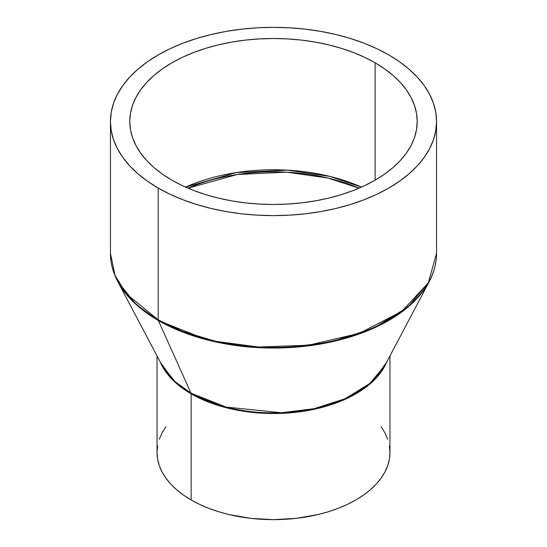 <?xml version="1.0" encoding="UTF-8"?>
<svg xmlns="http://www.w3.org/2000/svg" width="547" height="547" viewBox="0 0 547 547"><rect width="100%" height="100%" fill="white"/><g stroke="black" fill="none" stroke-linecap="round" stroke-linejoin="round"><path stroke-width="0.82" d="M359.023 188.168L327.968 178.028L286.491 172.155L237.138 174.527L187.977 188.168A143.28 82.72 180 0 1 359.023 188.168M185.542 187.108L236.256 172.585L287.373 170.138L329.985 176.428L361.458 187.108A143.717 82.973 0 0 0 185.542 187.108M191.149 499.958A116.463 67.24 0 0 0 318.067 514.529A116.463 67.24 0 0 0 389.963 452.41L389.402 459.001L387.727 465.531L384.951 471.931L381.102 478.14L376.213 484.109L370.34 489.763L363.529 495.069L355.851 499.958L347.386 504.389L338.203 508.32L328.398 511.712L318.067 514.529L296.221 518.358L273.5 519.65L250.779 518.358L228.933 514.529L218.602 511.712L208.797 508.32L199.614 504.389L191.149 499.958L191.149 393.826L191.149 499.958L183.471 495.069L176.66 489.763L170.787 484.109L165.898 478.14L162.049 471.931L159.273 465.531L157.598 459.001L157.037 452.41A116.463 67.24 0 0 0 191.149 499.958M386.661 362.182A116.463 67.24 180 0 1 304.939 411.029A116.463 67.24 180 0 1 191.149 393.826L173.652 380.897L160.339 362.182A116.463 67.24 180 0 0 191.149 393.826A2.332 1.347 120 0 0 191.026 393.177A2.332 1.347 -60 0 1 191.149 393.826L227.203 407.98L253.405 412.513L284.502 413.224L317.889 408.445L349.061 397.45L373.033 381.191L386.661 362.182M161.926 365.191L174.944 381.574L191.026 393.177A116.641 67.343 0 0 0 385.074 365.191L369.84 383.515L345.034 398.749L313.978 408.712L281.384 412.746L226.02 407.064L191.026 393.177L158.329 320.508L191.026 393.177A116.641 67.343 0 0 1 161.926 365.191L117.701 281.432L135.875 304.303L158.329 320.508L207.197 339.906L242.512 346.333L284.508 347.83L330.019 342.203L373.389 328.289L408.028 307.017L429.299 281.432A162.876 94.036 180 0 1 158.329 320.508A2.332 1.347 -60 0 1 158.206 319.851A2.332 1.347 120 0 0 158.329 320.508A162.876 94.036 180 0 1 117.701 281.432C112.887 272.297 110.473 262.916 110.453 253.288A163.047 94.139 0 0 0 158.206 319.851A163.047 94.139 0 0 0 335.899 340.261A163.047 94.139 0 0 0 436.547 253.288L428.315 282.826L401.888 311.318L359.311 333.335L308.371 345.246L258.396 347.017L215.703 341.314L182.5 331.4L158.206 319.851L158.206 188.052L158.206 319.851L126.371 293.855L114.993 275.353L110.453 253.288L110.453 121.489L111.232 130.712L113.585 139.854L117.468 148.811L122.863 157.509L129.701 165.864L137.926 173.782L147.458 181.207L158.206 188.052L170.062 194.253L182.917 199.758L196.64 204.51L211.101 208.455L226.171 211.566L241.692 213.815L257.521 215.169L273.5 215.621L289.479 215.169L305.308 213.815L320.829 211.566L335.899 208.455L350.36 204.51L364.083 199.758L376.938 194.253L388.794 188.052L399.542 181.207L409.074 173.782L417.299 165.864L424.137 157.509L429.532 148.811L433.415 139.854L435.768 130.712L436.547 121.489A163.047 94.139 180 0 1 335.899 208.455A163.047 94.139 180 0 1 158.206 188.052A163.047 94.139 180 0 1 110.453 121.489A163.047 94.139 180 0 1 211.101 34.516A163.047 94.139 180 0 1 388.794 54.919A163.047 94.139 180 0 1 436.547 121.489L435.768 112.258L433.415 103.123L429.532 94.159L424.137 85.462L417.299 77.113L409.074 69.189L399.542 61.77L388.794 54.919L376.938 48.717L364.083 43.213L350.36 38.468L335.899 34.516L320.829 31.405L305.308 29.162L289.479 27.801L273.5 27.35L257.521 27.801L241.692 29.162L226.171 31.405L211.101 34.516L196.64 38.468L182.917 43.213L170.062 48.717L158.206 54.919L147.458 61.77L137.926 69.189L129.701 77.113L122.863 85.462L117.468 94.159L113.585 103.123L111.232 112.258L110.453 121.489M171.874 180.154A143.717 82.973 180 0 1 129.783 121.489A143.717 82.973 180 0 1 218.499 44.827A143.717 82.973 180 0 1 375.126 62.816L375.126 180.154L375.126 62.816A143.717 82.973 180 0 1 417.217 121.489A143.717 82.973 180 0 1 328.501 198.144A143.717 82.973 180 0 1 171.874 180.154L162.404 174.124L154.001 167.587L146.753 160.599L140.723 153.242L135.971 145.57L132.545 137.673L130.473 129.618L129.783 121.489L130.473 113.352L132.545 105.297L135.971 97.4L140.723 89.735L146.753 82.371L154.001 75.39L162.404 68.847L171.874 62.816L182.329 57.346L193.659 52.498L205.754 48.307L218.499 44.827L231.784 42.085L245.459 40.109L259.415 38.912L273.5 38.509L287.585 38.912L301.541 40.109L315.216 42.085L328.501 44.827L341.246 48.307L353.341 52.498L364.671 57.346L375.126 62.816L384.596 68.847L392.999 75.39L400.247 82.371L406.277 89.735L411.029 97.4L414.455 105.297L416.527 113.352L417.217 121.489L416.527 129.618L414.455 137.673L411.029 145.57L406.277 153.242L400.247 160.599L392.999 167.587L384.596 174.124L375.126 180.154L364.671 185.624L353.341 190.479L341.246 194.664L328.501 198.144L315.216 200.886L301.541 202.869L287.585 204.058L273.5 204.462L259.415 204.058L245.459 202.869L231.784 200.886L218.499 198.144L205.754 194.664L193.659 190.479L182.329 185.624L171.874 180.154M381.102 426.681L384.951 432.889L387.727 439.289M389.402 445.819L389.963 452.41L389.963 355.926M157.037 355.926L157.037 452.41L157.598 445.819M159.273 439.289L162.049 432.889L165.898 426.681M436.547 121.489L436.547 253.288C436.527 262.916 434.113 272.297 429.299 281.432L385.074 365.191"/></g></svg>
